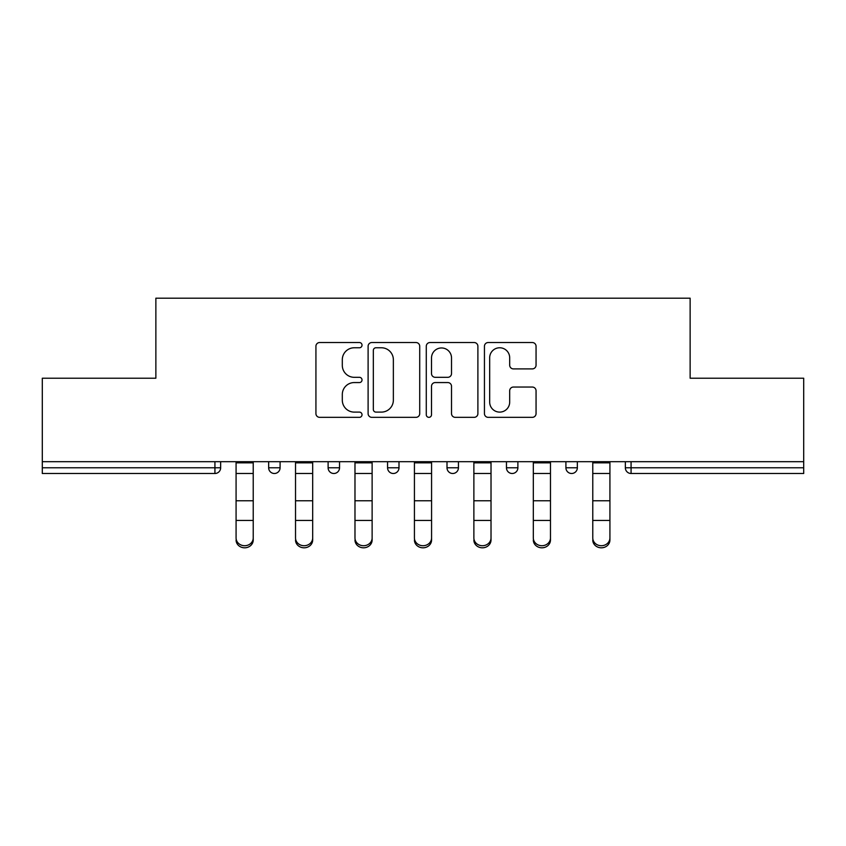 <?xml version="1.0" encoding="UTF-8"?>
<svg xmlns="http://www.w3.org/2000/svg" width="846" height="846" viewBox="0 0 846 846"><rect width="100%" height="100%" fill="white"/><g stroke="black" fill="none" stroke-linecap="round" stroke-linejoin="round"><path stroke-width="1.27" d="M362.025 345.147A2.623 2.623 0 0 0 359.413 342.535L319.672 342.535A3.744 3.744 0 0 0 315.928 346.268L315.928 413.599A3.744 3.744 0 0 0 319.672 417.342L359.413 417.342A2.623 2.623 0 0 0 362.025 414.73A2.623 2.623 0 0 0 359.413 412.108L354.263 412.108A11.971 11.971 0 0 1 342.302 400.137L342.302 394.522A11.971 11.971 0 0 1 354.263 382.561L359.413 382.561A2.623 2.623 0 0 0 362.025 379.939A2.623 2.623 0 0 0 359.413 377.316L354.263 377.316A11.971 11.971 0 0 1 342.302 365.345L342.302 359.74A11.971 11.971 0 0 1 354.263 347.769L359.413 347.769A2.623 2.623 0 0 0 362.025 345.147M532.314 368.898A3.744 3.744 0 0 0 536.057 365.165L536.057 346.268A3.744 3.744 0 0 0 532.314 342.535L488.184 342.535A3.744 3.744 0 0 0 484.441 346.268L484.441 413.599A3.744 3.744 0 0 0 488.184 417.342L532.314 417.342A3.744 3.744 0 0 0 536.057 413.599L536.057 390.789A3.744 3.744 0 0 0 532.314 387.045L513.427 387.045A3.744 3.744 0 0 0 509.683 390.789L509.683 402.104A10.004 10.004 0 0 1 499.679 412.108A10.004 10.004 0 0 1 489.675 402.104L489.675 357.773A10.004 10.004 0 0 1 499.679 347.769A10.004 10.004 0 0 1 509.683 357.773L509.683 365.165A3.744 3.744 0 0 0 513.427 368.898L532.314 368.898M42.3 461.683L42.3 378.225L155.865 378.225L155.865 298.194L690.135 298.194L690.135 378.225L803.7 378.225L803.7 461.683L42.3 461.683L42.3 467.775L214.926 467.775L214.926 461.683M419.722 346.268A3.744 3.744 0 0 0 415.989 342.535L371.849 342.535A3.744 3.744 0 0 0 368.105 346.268L368.105 413.599A3.744 3.744 0 0 0 371.849 417.342L415.989 417.342A3.744 3.744 0 0 0 419.722 413.599L419.722 346.268M430.011 342.535L474.151 342.535A3.744 3.744 0 0 1 477.895 346.268L477.895 413.599A3.744 3.744 0 0 1 474.151 417.342L455.264 417.342A3.744 3.744 0 0 1 451.521 413.599L451.521 386.294A3.744 3.744 0 0 0 447.777 382.561L435.246 382.561A3.744 3.744 0 0 0 431.513 386.294L431.513 414.73A2.623 2.623 0 0 1 428.89 417.342A2.623 2.623 0 0 1 426.278 414.73L426.278 346.268A3.744 3.744 0 0 1 430.011 342.535M214.926 473.496A5.721 5.721 0 0 0 220.647 467.775L214.926 467.775L214.926 473.496A5.721 5.721 0 0 0 220.647 467.775L220.647 461.683L220.647 467.775A5.721 5.721 0 0 1 214.926 473.496L42.3 473.496L42.3 467.775M803.7 461.683L803.7 473.496L631.074 473.496A5.721 5.721 0 0 1 625.353 467.775L625.353 461.683L625.353 467.775A5.721 5.721 0 0 0 631.074 473.496A5.721 5.721 0 0 1 625.353 467.775L803.7 467.775M268.658 461.683L268.658 467.775L268.658 461.683M274.379 473.496A5.721 5.721 0 0 1 268.658 467.775A5.721 5.721 0 0 0 274.379 473.496A5.721 5.721 0 0 0 280.089 467.775L280.089 461.683L280.089 467.775A5.721 5.721 0 0 1 274.379 473.496A5.721 5.721 0 0 1 268.658 467.775L280.089 467.775A5.721 5.721 0 0 1 274.379 473.496M328.111 461.683L328.111 467.775L328.111 461.683M339.542 461.683L339.542 467.775L339.542 461.683M387.563 461.683L387.563 467.775L387.563 461.683M398.995 461.683L398.995 467.775L398.995 461.683M447.005 467.775A5.721 5.721 0 0 0 452.726 473.496A5.721 5.721 0 0 0 458.437 467.775A5.721 5.721 0 0 1 452.726 473.496A5.721 5.721 0 0 0 458.437 467.775L458.437 461.683L458.437 467.775L447.005 467.775A5.721 5.721 0 0 0 452.726 473.496A5.721 5.721 0 0 1 447.005 467.775L447.005 461.683M506.458 461.683L506.458 467.775L506.458 461.683M517.889 461.683L517.889 467.775L517.889 461.683M565.911 467.775A5.721 5.721 0 0 0 571.621 473.496A5.721 5.721 0 0 0 577.342 467.775L577.342 461.683L577.342 467.775L565.911 467.775A5.721 5.721 0 0 0 571.621 473.496A5.721 5.721 0 0 1 565.911 467.775L565.911 461.683M333.832 473.496A5.721 5.721 0 0 1 328.111 467.775A5.721 5.721 0 0 0 333.832 473.496A5.721 5.721 0 0 0 339.542 467.775A5.721 5.721 0 0 1 333.832 473.496A5.721 5.721 0 0 1 328.111 467.775L339.542 467.775A5.721 5.721 0 0 1 333.832 473.496M393.274 473.496A5.721 5.721 0 0 1 387.563 467.775A5.721 5.721 0 0 0 393.274 473.496A5.721 5.721 0 0 0 398.995 467.775A5.721 5.721 0 0 1 393.274 473.496A5.721 5.721 0 0 1 387.563 467.775L398.995 467.775A5.721 5.721 0 0 1 393.274 473.496M512.168 473.496A5.721 5.721 0 0 1 506.458 467.775A5.721 5.721 0 0 0 512.168 473.496A5.721 5.721 0 0 0 517.889 467.775A5.721 5.721 0 0 1 512.168 473.496A5.721 5.721 0 0 1 506.458 467.775L517.889 467.775A5.721 5.721 0 0 1 512.168 473.496M375.962 347.769A2.623 2.623 0 0 0 373.34 350.392L373.34 409.485A2.623 2.623 0 0 0 375.962 412.108L381.387 412.108A11.971 11.971 0 0 0 393.358 400.137L393.358 359.74A11.971 11.971 0 0 0 381.387 347.769L375.962 347.769M451.521 357.964A10.004 10.004 0 0 0 441.517 347.96A10.004 10.004 0 0 0 431.513 357.964L431.513 373.583A3.744 3.744 0 0 0 435.246 377.316L447.777 377.316A3.744 3.744 0 0 0 451.521 373.583L451.521 357.964M236.076 522.532L236.076 537.94A8.576 7.773 0 0 0 244.653 545.723A8.576 7.773 0 0 0 253.229 537.94L253.229 540.023A8.576 7.773 180 0 1 244.653 547.806A8.576 7.773 180 0 1 236.076 540.023M253.229 522.532L253.229 540.023M253.229 537.94L253.229 461.683M236.076 537.94L236.076 461.683M295.529 522.532L295.529 537.94A8.576 7.773 0 0 0 304.105 545.723A8.576 7.773 0 0 0 312.682 537.94L312.682 540.023A8.576 7.773 180 0 1 304.105 547.806A8.576 7.773 180 0 1 295.529 540.023M312.682 522.532L312.682 540.023M354.982 522.532L354.982 537.94A8.576 7.773 0 0 0 363.547 545.723A8.576 7.773 0 0 0 372.124 537.94L372.124 540.023A8.576 7.773 180 0 1 363.547 547.806A8.576 7.773 180 0 1 354.982 540.023M372.124 522.532L372.124 540.023M414.424 522.532L414.424 537.94A8.576 7.773 0 0 0 423 545.723A8.576 7.773 0 0 0 431.576 537.94L431.576 540.023A8.576 7.773 180 0 1 423 547.806A8.576 7.773 180 0 1 414.424 540.023M431.576 522.532L431.576 540.023M473.876 522.532L473.876 537.94A8.576 7.773 0 0 0 482.453 545.723A8.576 7.773 0 0 0 491.018 537.94L491.018 540.023A8.576 7.773 180 0 1 482.453 547.806A8.576 7.773 180 0 1 473.876 540.023M491.018 522.532L491.018 540.023M533.318 522.532L533.318 537.94A8.576 7.773 0 0 0 541.895 545.723A8.576 7.773 0 0 0 550.471 537.94L550.471 540.023A8.576 7.773 180 0 1 541.895 547.806A8.576 7.773 180 0 1 533.318 540.023M550.471 522.532L550.471 540.023M312.682 537.94L312.682 461.683M295.529 537.94L295.529 461.683M372.124 537.94L372.124 461.683M354.982 537.94L354.982 461.683M431.576 537.94L431.576 461.683M414.424 537.94L414.424 461.683M491.018 537.94L491.018 461.683M473.876 537.94L473.876 461.683M550.471 537.94L550.471 461.683M533.318 537.94L533.318 461.683M592.771 522.532L592.771 537.94A8.576 7.773 0 0 0 601.347 545.723A8.576 7.773 0 0 0 609.924 537.94L609.924 540.023A8.576 7.773 180 0 1 601.347 547.806A8.576 7.773 180 0 1 592.771 540.023M609.924 522.532L609.924 540.023M609.924 537.94L609.924 461.683M592.771 537.94L592.771 461.683M631.074 461.683L631.074 473.496M571.621 473.496A5.721 5.721 0 0 0 577.342 467.775M236.076 500.769L253.229 500.769M236.076 520.438L253.229 520.438M236.076 473.496L253.229 473.496M236.076 462.836L253.229 462.836M295.529 500.769L312.682 500.769M295.529 520.438L312.682 520.438M295.529 473.496L312.682 473.496M295.529 462.836L312.682 462.836M354.982 500.769L372.124 500.769M354.982 520.438L372.124 520.438M354.982 473.496L372.124 473.496M354.982 462.836L372.124 462.836M414.424 500.769L431.576 500.769M414.424 520.438L431.576 520.438M414.424 473.496L431.576 473.496M414.424 462.836L431.576 462.836M473.876 500.769L491.018 500.769M473.876 520.438L491.018 520.438M473.876 473.496L491.018 473.496M473.876 462.836L491.018 462.836M533.318 500.769L550.471 500.769M533.318 520.438L550.471 520.438M533.318 473.496L550.471 473.496M533.318 462.836L550.471 462.836M592.771 500.769L609.924 500.769M592.771 520.438L609.924 520.438M592.771 473.496L609.924 473.496M592.771 462.836L609.924 462.836"/></g></svg>
